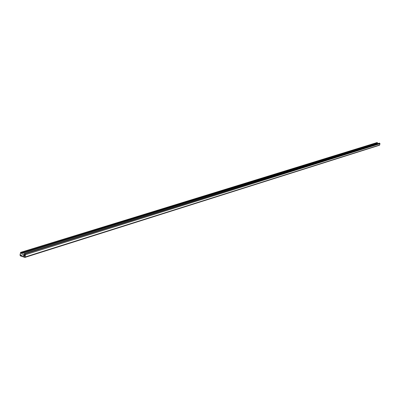 <?xml version="1.0" encoding="UTF-8"?>
<svg xmlns="http://www.w3.org/2000/svg" width="400" height="400" viewBox="0 0 400 400"><rect width="100%" height="100%" fill="white"/><g stroke="black" fill="none" stroke-linecap="round" stroke-linejoin="round"><path stroke-width="0.6" d="M24.275 254.515L24.06 254.03L24.505 253.7L25.475 254.695L24.895 257.42L20.455 255.93L20.005 255.12L20.585 252.4L21.37 252.59L21.71 253.2L21.405 253.5L21.465 252.95L20.555 252.63L20.23 255.525L24.92 257.19L25.25 254.29L24.335 253.965L24.275 254.515L25.13 254.25M20.585 252.4L377.365 142.655L377.525 143.205L21.665 253.59M376.575 144.005L376.68 143.465M379.145 143.245L379.725 143.25L379.995 143.69L379.515 145.23L24.895 257.42M25.175 254.975L23.505 255.5L23.345 255.86L25.14 255.29M23.345 255.86L25.04 256.135M24.02 254.34L20.23 255.525M21.71 253.2L377.565 142.985M21.37 252.59L377.365 142.655M20.85 252.41L377.03 142.57M25.22 256.97L379.745 144.97M25.475 254.695L379.995 143.69M25.025 253.885L379.725 143.25M24.505 253.7L379.385 143.165M23.505 255.5L23.47 255.81M24.3 253.69L379.255 143.17"/></g></svg>
